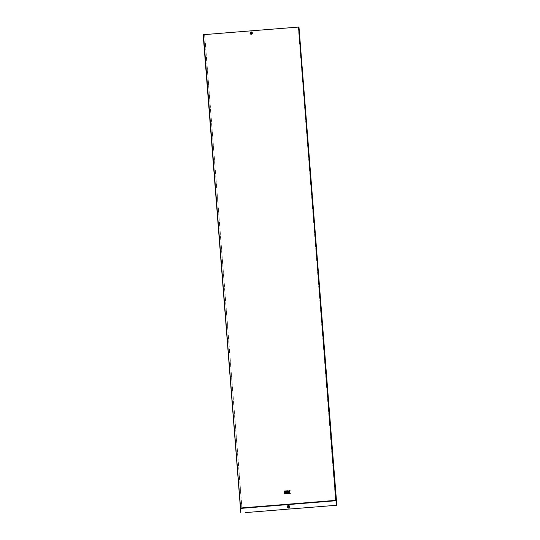 <?xml version="1.0" encoding="UTF-8"?>
<svg xmlns="http://www.w3.org/2000/svg" width="540" height="540" viewBox="0 0 540 540"><rect width="100%" height="100%" fill="white"/><g stroke="black" fill="none" stroke-linecap="round" stroke-linejoin="round"><path stroke-width="0.41" stroke-dasharray="2.7 2.03" d="M251.262 32.758L251.154 33.413M251.174 32.562A0.52 0.52 101.2 0 1 251.735 33.116A0.52 0.52 101.2 0 1 251.114 33.602A0.52 0.52 101.2 0 1 251.174 32.562A0.52 0.52 101.2 0 1 251.721 33.116A0.52 0.52 101.2 0 1 251.093 33.595A0.52 0.52 101.2 0 1 251.161 32.562M288.347 507.29L288.36 507.296A0.506 0.499 -78.8 0 0 288.961 506.756A0.506 0.499 -78.8 0 0 288.549 506.304L288.542 506.304M287.213 491.846L285.471 491.981L285.613 493.749M286.308 492.932L287.287 492.851M287.132 490.833L285.397 490.975L285.451 491.731M285.14 490.995L284.391 491.056L284.445 491.812M290.048 490.597L289.062 490.678L288.218 491.764M288.522 492.5L289.278 493.452M288.137 490.752L287.381 490.813L287.597 493.587M285.221 492.001L284.465 492.062L284.607 493.83M249.406 31.064L298.782 27.047L336.029 500.351L335.522 500.405L336.13 500.371L298.89 27.128L298.276 27.162L298.782 27.047L336.218 500.33L335.711 500.391L336.13 500.371M288.286 504.178L335.975 500.337L336.278 500.722L240.442 508.444L240.766 508.005L288.286 504.178M203.418 34.702L249.264 30.996M240.671 508.025L241.468 507.985L240.476 508.046L203.425 34.729M203.431 34.763L204.707 34.709L241.954 507.951L241.346 507.998M203.243 34.776L204.707 34.709M240.428 508.032L240.206 508.444M240.482 508.046L203.175 34.709M204.586 34.722L241.832 507.964M241.954 507.951L241.468 507.985M203.371 34.695L240.766 508.005L240.394 508.43L203.371 34.695M336.467 500.708L336.636 505.264M240.8 512.966L240.253 508.457L240.611 513M251.242 33.635A0.553 0.553 101.2 0 1 250.648 33.129A0.553 0.553 101.2 0 1 251.154 32.528A0.553 0.553 101.2 0 1 251.748 33.035A0.553 0.553 101.2 0 1 251.242 33.635M251.127 32.218A0.871 0.864 -78.8 0 0 250.331 33.149A0.871 0.864 -78.8 0 0 251.262 33.946A0.871 0.864 -78.8 0 0 252.059 33.014A0.871 0.864 -78.8 0 0 251.127 32.218M251.127 32.184A0.905 0.898 -78.8 0 0 250.304 33.156A0.905 0.898 -78.8 0 0 251.269 33.98A0.905 0.898 -78.8 0 0 252.092 33.008A0.905 0.898 -78.8 0 0 251.127 32.184M251.127 32.123A0.965 0.959 -78.8 0 0 250.243 33.163A0.965 0.959 -78.8 0 0 251.276 34.047A0.965 0.959 -78.8 0 0 252.16 33.008A0.965 0.959 -78.8 0 0 251.127 32.123M251.303 34.25A1.168 1.161 -78.8 0 0 252.369 32.994A1.168 1.161 -78.8 0 0 251.12 31.921A1.168 1.161 -78.8 0 0 250.047 33.176A1.168 1.161 -78.8 0 0 251.303 34.25M289.406 506.723A0.952 0.945 -78.8 0 0 288.387 505.852A0.952 0.945 -78.8 0 0 287.516 506.878A0.952 0.945 -78.8 0 0 288.536 507.749A0.952 0.945 -78.8 0 0 289.406 506.723M289.46 506.716A1.006 1.006 -78.8 0 0 288.38 505.798A1.006 1.006 -78.8 0 0 287.462 506.878A1.006 1.006 -78.8 0 0 288.542 507.803A1.006 1.006 -78.8 0 0 289.46 506.716M289.521 506.716A1.06 1.053 -78.8 0 0 288.38 505.744A1.06 1.053 -78.8 0 0 287.415 506.885A1.06 1.053 -78.8 0 0 288.549 507.857A1.06 1.053 -78.8 0 0 289.521 506.716M287.219 506.905A1.262 1.262 -78.8 0 0 288.569 508.059A1.262 1.262 -78.8 0 0 289.73 506.702A1.262 1.262 -78.8 0 0 288.374 505.541A1.262 1.262 -78.8 0 0 287.219 506.905M298.553 27.027L336.413 505.264M203.513 34.682L240.894 512.96M335.603 500.398L298.505 27.142L335.644 500.405M336.137 500.344L298.721 27.014M335.772 500.391L298.526 27.149L335.752 500.384M240.604 508.039L203.486 34.783L240.732 508.025M336.582 505.258L335.975 500.337M240.752 512.973L240.394 508.43L240.752 512.973M251.303 32.569L251.114 33.602M298.276 27.162L335.522 500.405M298.472 27.149L335.711 500.391"/><path stroke-width="0.81" d="M251.141 33.406L251.174 32.751L251.134 33.406M288.549 506.304A0.506 0.499 -78.8 0 0 287.955 506.837A0.506 0.499 -78.8 0 0 288.353 507.29A0.506 0.499 -78.8 0 0 288.941 506.756A0.506 0.499 -78.8 0 0 288.542 506.304A0.506 0.499 -78.8 0 0 287.942 506.837A0.506 0.499 -78.8 0 0 288.347 507.29M245.363 512.602L286.841 509.261L245.363 512.602M286.308 492.932L287.267 492.601L287.213 491.846L285.471 491.981L285.613 493.749L287.348 493.607L287.287 492.851L286.288 492.683L287.267 492.601L287.206 491.846M285.451 491.731L287.185 491.589L287.125 490.833L285.39 490.975L285.451 491.731L287.192 491.589L287.125 490.833M284.445 491.812L285.201 491.751L285.14 490.995L284.384 491.056L284.445 491.812L285.201 491.751L285.14 490.995M289.278 493.452L290.264 493.378L289.231 492.062L290.048 490.597L289.055 490.678L288.468 491.744L288.137 490.752L287.381 490.813L287.597 493.587L288.353 493.526L288.529 492.5L289.278 493.452L290.27 493.378L289.238 492.062L290.048 490.597M284.6 493.83L285.356 493.769L285.221 492.001L284.465 492.062L284.6 493.83L285.363 493.769L285.221 492.001M252.801 30.706L298.971 27.034L336.224 500.33L240.428 508.032L203.175 34.709L252.801 30.706M336.258 500.364L298.978 27.122M290.466 508.97L336.825 505.251L290.446 508.964M290.432 508.964L286.963 509.166L290.297 508.896M336.393 505.264L336.035 500.722L240.523 508.41L203.499 34.675M298.539 27.02L336.035 500.722L336.467 500.708L298.971 27.061M203.175 34.709L240.881 512.96M336.825 505.251L336.467 500.708M288.212 491.764L288.137 490.752M287.597 493.587L288.353 493.526L288.279 492.521M285.613 493.749L287.348 493.607L287.287 492.851M251.134 32.528A0.553 0.553 101.2 0 1 251.728 33.035A0.553 0.553 101.2 0 1 251.222 33.629A0.553 0.553 101.2 0 1 250.628 33.122A0.553 0.553 101.2 0 1 251.134 32.528M251.1 31.921A1.168 1.161 -78.8 0 0 250.034 33.176A1.168 1.161 -78.8 0 0 251.282 34.243A1.168 1.161 -78.8 0 0 252.356 32.987A1.168 1.161 -78.8 0 0 251.1 31.921M251.107 31.982A1.1 1.094 -78.8 0 0 250.101 33.169A1.1 1.094 -78.8 0 0 251.276 34.175A1.1 1.094 -78.8 0 0 252.281 32.994A1.1 1.094 -78.8 0 0 251.107 31.982M251.269 34.114A1.04 1.033 -78.8 0 0 252.221 32.994A1.04 1.033 -78.8 0 0 251.107 32.042A1.04 1.033 -78.8 0 0 250.155 33.163A1.04 1.033 -78.8 0 0 251.269 34.114M251.249 33.946A0.871 0.864 -78.8 0 0 252.045 33.008A0.871 0.864 -78.8 0 0 251.114 32.211A0.871 0.864 -78.8 0 0 250.317 33.149A0.871 0.864 -78.8 0 0 251.249 33.946M289.71 506.696A1.262 1.262 -78.8 0 0 288.36 505.541A1.262 1.262 -78.8 0 0 287.199 506.898A1.262 1.262 -78.8 0 0 288.556 508.059A1.262 1.262 -78.8 0 0 289.71 506.696M289.643 506.702A1.195 1.195 -78.8 0 0 288.36 505.609A1.195 1.195 -78.8 0 0 287.267 506.891A1.195 1.195 -78.8 0 0 288.549 507.992A1.195 1.195 -78.8 0 0 289.643 506.702M287.314 506.891A1.141 1.141 -78.8 0 0 288.542 507.938A1.141 1.141 -78.8 0 0 289.589 506.702A1.141 1.141 -78.8 0 0 288.36 505.656A1.141 1.141 -78.8 0 0 287.314 506.891M287.496 506.871A0.952 0.945 -78.8 0 0 288.515 507.742A0.952 0.945 -78.8 0 0 289.386 506.723A0.952 0.945 -78.8 0 0 288.367 505.845A0.952 0.945 -78.8 0 0 287.496 506.871M298.917 27L336.771 505.244M240.199 508.444L240.428 508.032"/></g></svg>
